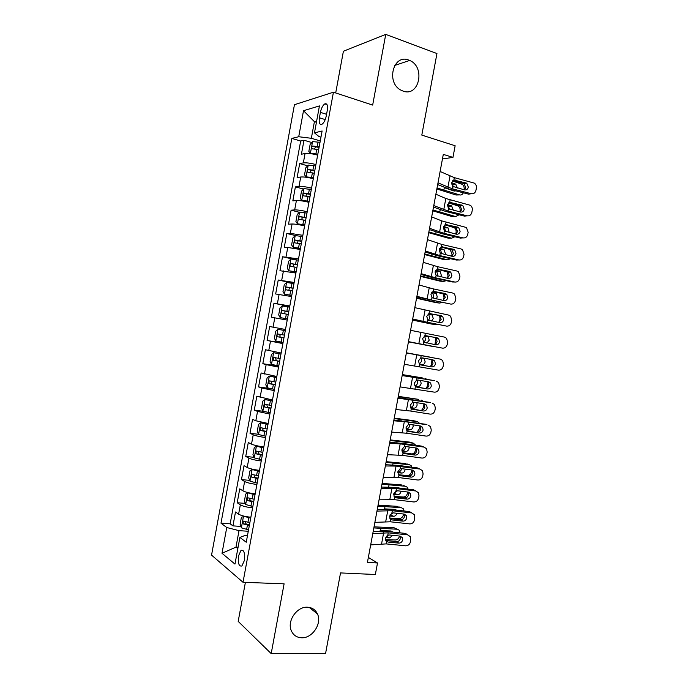 <?xml version="1.0" encoding="UTF-8"?>
<svg xmlns="http://www.w3.org/2000/svg" width="688" height="688" viewBox="0 0 688 688"><rect width="100%" height="100%" fill="white"/><g stroke="black" fill="none" stroke-linecap="round" stroke-linejoin="round"><path stroke-width="1.03" d="M307.398 607.212C312.077 607.478 315.431 609.714 317.452 613.92C322.199 623.405 312.455 638.318 301.731 637.785C296.777 637.587 293.294 635.205 291.273 630.638C286.879 620.963 296.949 606.446 307.398 607.212M408.784 60.097L409.652 60.449C425.743 66.874 419.173 97.378 403.048 91.074L401.19 90.266C385.701 83.007 393.149 53.509 408.784 60.097M244.36 560.522C245.074 553.04 243.956 549.652 241.006 550.374L238.538 555.835C237.816 563.291 238.934 566.671 241.909 565.975L244.36 560.522M245.392 582.375L238.186 621.384L271.192 653.6L325.579 653.48L340.534 572.923L375.356 574.506L377.506 562.973L368.355 557.435M294.447 104.705L211.551 555.113L243.01 582.28L333.431 92.209L294.447 104.705M333.431 92.209L372.664 105.083L385.736 34.4L343.398 51.239L335.701 92.949M385.736 34.4L436.949 53.544L421.804 135.097L455.129 145.753L452.962 157.397L443.296 154.379L367.418 562.449L377.506 562.973M307.639 165.799L299.693 163.572L303.339 162.901C306.306 162.592 310.503 163.142 315.912 164.552L317.65 155.11C312.249 153.673 308.052 153.14 305.068 153.493L301.413 154.241L303.993 140.24L311.776 142.536M299.693 163.572L297.121 177.564L300.742 177.005C303.692 176.773 307.88 177.341 313.298 178.717L311.561 188.159C306.134 186.809 301.955 186.224 299.005 186.405L300.742 177.005M299.409 212.291L291.11 210.193L294.679 209.9C297.603 209.84 301.774 210.451 307.209 211.749L308.946 202.315C303.52 200.999 299.34 200.397 296.408 200.509L292.821 200.87L295.401 186.887L303.52 189.054M291.11 210.193L288.53 224.168L292.082 223.996C294.989 224.004 299.16 224.632 304.595 225.896L302.858 235.322L290.345 233.387L292.082 223.996M300.252 249.469L287.756 247.465L284.239 247.456L286.819 233.49L295.487 235.554M295.909 273.024L279.956 270.728L282.527 256.77L294.464 259.445M289.751 306.401L273.953 303.288L289.829 305.979L291.566 296.562L275.664 293.982L278.236 280.033L294.008 283.353M273.953 303.288L271.382 317.228L287.223 320.092L285.486 329.5L273.059 327.178L274.787 317.813M273.059 327.178L269.67 326.525L267.107 340.465L282.957 343.243M281.16 353.013L265.396 349.753L262.825 363.685L278.717 366.257M264.433 374.005L266.161 364.64L278.554 367.108L276.817 376.508L261.113 372.973L258.55 386.897L271.597 388.823M260.124 397.397L261.844 388.041L274.22 390.603L272.482 399.995L256.839 396.176L254.276 410.091L263.272 411.304M269.894 414.081L268.157 423.464L255.816 420.772L252.565 419.362L250.002 433.268L258.507 434.3M251.507 444.138L253.227 434.79C255.936 435.882 260.047 436.803 265.559 437.542L263.831 446.925C258.31 446.202 254.207 445.274 251.507 444.138L248.299 442.539L245.736 456.436L254.078 457.339M247.207 467.487L248.927 458.148C251.61 459.36 255.712 460.306 261.234 460.994L259.505 470.368C253.975 469.706 249.873 468.743 247.207 467.487L244.034 465.699L241.471 479.596L249.667 480.37M255.188 493.803L255.179 493.803C249.649 493.193 245.556 492.204 242.907 490.828L239.768 488.85L237.205 502.739L245.272 503.401M320.41 112.368L319.413 117.786C318.742 122.834 319.567 125.018 321.889 124.33C323.885 122.954 325.347 120.142 326.275 115.894L327.282 110.398C327.952 105.367 327.135 103.191 324.839 103.871C322.818 105.264 321.339 108.102 320.41 112.368L326.568 114.303M247.508 535.47L245.358 535.333L239.888 537.431L246.252 542.23L322.104 130.987L314.476 132.861L318.905 136.508L320.978 137.127M239.888 537.431L234.969 564.1L222 553.281L226.748 527.515L220.994 523.172L291.824 138.426L298.721 136.731L303.511 110.708L319.438 105.918L314.476 132.861M303.993 140.24L300.673 141.023L230.162 523.817L232.94 525.873L235.502 511.992L238.607 514.151C241.23 515.647 245.315 516.671 250.862 517.221L252.591 507.856C247.052 507.28 242.959 506.273 240.327 504.829L237.205 502.739M255.179 493.803L256.908 484.429C251.378 483.802 247.284 482.821 244.627 481.497L241.471 479.596M281.151 353.013L282.888 343.604L267.107 340.465M278.236 280.033L294.163 282.441L295.9 273.024M282.527 256.77L298.515 258.886L300.252 249.46M248.927 458.148L245.736 456.436M253.227 434.79L250.002 433.268M269.885 414.073L257.536 411.424L254.276 410.091M261.844 388.041L258.55 386.897M266.161 364.64L262.825 363.685M286.819 233.49L290.345 233.387M295.401 186.887L299.005 186.405M316.42 122.283L314.407 121.664L311.346 138.288L298.721 136.731M320.273 140.937L311.346 138.288M271.192 653.6L284.101 583.828L243.01 582.28M442.444 158.954L452.962 157.397M316.652 121.054L314.407 121.664L303.511 110.708M238.082 547.235L235.984 547.115L237.833 548.568M248.282 531.265L239.02 530.646L235.984 547.115L222 553.281M300.673 141.023L291.824 138.426M232.94 525.873L240.886 526.415M230.162 523.817L220.994 523.172M226.748 527.515L239.02 530.646M440.114 171.484L454.312 177.624L474.324 183.12C475.967 184.298 476.646 185.958 476.363 188.116L475.958 190.327C475.219 192.941 473.654 194.068 471.237 193.724L452.231 188.77L452.678 186.371L451.62 182.724L453.865 180.024L466.739 183.171L468.356 187.17C467.771 189.269 466.498 190.172 464.555 189.888L452.678 186.371M437.671 184.599L449.677 189.234L468.597 194.154L471.237 193.724M437.998 182.845L452.231 188.77M464.409 189.854L465.724 187.643L464.116 183.67L452.85 180.54M320.015 142.339L312.61 141.59L310.133 144.403L308.835 151.42L310.443 153.347L317.839 154.129M310.443 153.347L312.421 153.923M313.47 154.112L317.736 154.697M436.863 188.959L456.041 195.005L459.679 194.91C461.244 195.289 462.465 194.584 463.342 192.795M437.043 187.979L459.679 194.91M452.42 180.97L462.276 184.358C463.789 185.476 464.4 187.188 464.099 189.475L464.047 189.75M319.189 146.819L312.67 145.985C311.483 147.12 311.363 148.058 312.292 148.797L318.664 149.649M455.92 190.86L454.218 191.058L444.095 187.609M453.865 187.084L451.878 184.238L455.516 184.092L451.612 182.784M455.516 184.092L457.511 188.048M452.799 190.593L453.177 190.146M314.433 148.926L315.637 146.862L319.077 147.413M435.891 194.214L445.833 198.514L470.386 205.325C471.916 206.512 472.536 208.129 472.252 210.175L471.848 212.386C471.108 215 469.534 216.144 467.118 215.817L448.086 211.053L448.533 208.653L447.475 205.033L449.711 202.315L462.757 205.428L464.228 209.298C463.643 211.397 462.379 212.317 460.427 212.05L448.533 208.653M433.492 207.079L445.557 211.397L464.503 216.127L467.118 215.817M433.775 205.566L448.086 211.053M460.143 211.981L461.631 209.651L460.16 205.798L448.86 202.719M431.668 216.926L441.67 220.874L466.447 227.522L468.15 232.226L467.737 234.427C467.006 237.042 465.423 238.194 463.007 237.893L443.941 233.327L444.388 230.927L443.321 227.332L445.566 224.589L457.623 227.117L458.776 227.676L460.109 231.426C459.524 233.524 458.251 234.453 456.307 234.204L444.388 230.927M429.321 229.551L441.429 233.542L460.41 238.082L463.007 237.893M429.553 228.278L443.941 233.327M455.869 234.101L457.529 231.65L456.196 227.926L444.887 224.89M427.446 239.622L441.868 244.455L460.951 248.927L462.499 249.71L464.039 254.259L463.626 256.461C462.895 259.075 461.313 260.245 458.887 259.961L439.795 255.583L440.243 253.184L439.176 249.615L441.421 246.854L453.495 249.262L454.777 249.916L455.989 253.537C455.404 255.635 454.132 256.572 452.179 256.349L440.243 253.184M425.141 252.006L437.31 255.678L456.325 260.03L458.887 259.961M425.33 250.974L439.795 255.583M451.569 256.203L453.435 253.64L452.222 250.036L440.931 247.052M423.223 262.317L437.731 266.712L456.832 270.995L458.535 271.88L459.937 276.275L459.524 278.477C458.793 281.1 457.21 282.278 454.785 282.02L435.659 277.832L436.106 275.432L435.031 271.88L437.284 269.103L449.376 271.399L450.778 272.138L451.878 275.639C451.285 277.737 450.012 278.683 448.06 278.477L436.106 275.432M420.97 274.443L433.199 277.797L452.231 281.968L454.785 282.02M421.116 273.652L435.659 277.832M447.252 278.296L449.341 275.621L448.249 272.138L437.009 269.206M315.663 165.92L308.276 165.103L305.816 167.803L304.526 174.821L306.108 176.85L313.487 177.71M306.108 176.85L313.401 178.201M432.795 210.838L452.025 216.557L455.645 216.557L459.128 214.785M432.95 209.986L455.645 216.557M448.645 202.891L458.363 206.073C459.799 207.191 460.375 208.86 460.074 211.07L459.911 211.921M314.837 170.4L308.301 169.532C307.149 170.65 307.029 171.587 307.957 172.335L314.313 173.23M449.875 209.401L447.845 205.901L451.466 205.85L447.57 204.628M451.466 205.85L453.392 210.287M451.311 212.833L445.514 211.379M447.398 205.764L447.845 205.901M310.125 172.507L311.26 170.357L314.743 170.916M311.311 189.501L303.941 188.598L301.507 191.195L300.217 198.213L301.774 200.346L309.144 201.283M301.774 200.346L309.067 201.696M428.727 232.707L448.017 238.091L451.62 238.203L454.88 236.758M428.865 231.994L451.62 238.203M446.779 225.354L454.441 227.78C455.809 228.889 456.35 230.514 456.049 232.656L455.791 234.083M310.486 193.973L303.933 193.07C302.815 194.171 302.703 195.108 303.614 195.865L309.97 196.802M445.798 231.675L444.482 227.874L443.82 227.547L447.415 227.608L443.579 226.472M447.415 227.608L448.086 227.934L449.204 232.492M443.313 227.401L443.82 227.547M305.825 196.071L306.891 193.853L310.408 194.412M306.968 213.056L299.615 212.085L297.199 214.57L295.909 221.579L297.448 223.824L304.801 224.838M297.448 223.824L304.732 225.174M424.668 254.569L444.009 259.625L447.587 259.832L450.571 258.714M424.771 253.984L447.587 259.832M306.143 217.537L299.572 216.582C298.48 217.683 298.377 218.612 299.28 219.386L305.627 220.358M450.029 249.176L452.033 254.225L451.681 256.151M441.619 253.915L440.544 249.563L439.787 249.185L443.364 249.348L439.641 248.325M443.364 249.348L444.121 249.727L445.342 253.537L444.955 254.68M439.314 249.056L439.787 249.185M301.542 219.635L302.531 217.331L306.074 217.898M302.625 236.612L295.29 235.554L292.89 237.936L291.6 244.945L293.122 247.284L300.458 248.377M293.122 247.284L300.407 248.635M420.6 276.413L440.002 281.134L443.562 281.444L446.22 280.652M420.686 275.965L443.562 281.444M301.8 241.084L295.212 240.095C294.146 241.178 294.06 242.107 294.946 242.881L301.284 243.905M446.882 271.407L448.017 275.785L447.578 278.141M437.353 276.112L437.749 274.933L436.605 271.235L435.762 270.814L439.322 271.081L435.779 270.169M439.322 271.081L440.165 271.502L441.3 275.217L440.638 276.843M297.276 243.182L298.162 240.791L301.748 241.359M419.009 284.987L433.586 288.951L452.73 293.045L454.562 294.043L455.834 298.291L455.422 300.484C454.691 303.107 453.108 304.302 450.674 304.07L431.522 300.063L431.969 297.672L430.886 294.146L433.139 291.342L445.256 293.518L446.77 294.344L447.759 297.723C447.174 299.822 445.893 300.785 443.941 300.596L431.969 297.672M416.799 296.881L450.674 304.07M416.902 296.322L431.522 300.063M442.883 300.372L445.248 297.586L444.259 294.223L433.13 291.351M298.282 260.141L290.964 259.015L288.59 261.285L287.292 268.294L288.797 270.737L296.115 271.906M288.797 270.737L296.081 272.087M416.541 298.248L436.003 302.643L439.537 303.055L441.773 302.565M416.601 297.938L439.537 303.055M297.457 264.613L290.861 263.581C289.82 264.656 289.743 265.585 290.62 266.376L296.941 267.434M443.356 293.595L444.009 297.336L443.442 300.14M432.976 298.265L433.732 296.502L432.666 292.899L431.746 292.434L435.28 292.796L431.995 292.022M435.28 292.796L436.201 293.269L437.267 296.889L436.235 298.979M293.036 266.729L293.81 264.244L297.422 264.82M414.795 307.656L448.619 315.087L450.588 316.188L451.732 320.29L451.319 322.483C450.588 325.106 449.006 326.31 446.564 326.103L427.386 322.294L427.833 319.894L426.749 316.394L429.002 313.573L441.137 315.629L442.754 316.54L443.648 319.8C443.055 321.907 441.782 322.87 439.821 322.698L427.833 319.894M412.628 319.292L446.564 326.103M412.688 318.983L427.386 322.294M438.454 322.423L441.154 319.533L440.268 316.299L438.66 315.388L429.312 313.487M293.948 283.662L286.638 282.458L284.282 284.626L282.992 291.626L284.479 294.172L291.781 295.419M284.479 294.172L291.764 295.522M412.482 320.075L432.004 324.134L437.207 324.444M412.516 319.894L435.521 324.65M293.122 288.134L286.509 287.059C285.494 288.126 285.425 289.055 286.285 289.854L292.606 290.955M439.692 315.809L439.993 318.879L439.262 322.156M428.065 314.081L431.238 314.502L428.357 313.874M431.238 314.502L432.236 315.018L433.234 318.544L431.686 321.072M428.495 320.333L429.716 318.062L428.719 314.545L428.013 314.124M288.84 290.267L289.45 287.679L293.097 288.263M410.581 330.309L444.517 337.111L446.598 338.315L447.63 342.271L447.226 344.473C446.486 347.087 444.904 348.309 442.461 348.128L423.249 344.507L423.696 342.108L422.613 338.634L424.874 335.796L437.018 337.722L438.729 338.72L439.537 341.867C438.944 343.966 437.671 344.946 435.702 344.791L423.696 342.108M408.466 341.704L442.461 348.128M408.474 341.626L423.249 344.507M433.844 344.439C435.53 344.284 436.613 343.295 437.069 341.48L436.269 338.358L434.567 337.361L425.623 335.641M280.162 317.598L287.446 318.922L280.162 317.598L278.692 314.949L279.982 307.957L282.261 305.936L280.119 317.529M408.431 341.884L432.313 346.262M408.44 341.841L431.496 346.236M282.261 305.936L289.614 307.175M288.788 311.638L282.157 310.529C281.177 311.578 281.108 312.507 281.96 313.315L288.263 314.459M435.908 337.997L435.014 344.181M424.814 335.813L427.196 336.2L424.969 335.761M427.196 336.2L428.271 336.759L429.209 340.19L426.835 343.114M423.92 342.289L425.709 339.605L424.479 335.95M284.72 313.805L285.099 311.096L288.779 311.69M406.376 352.944L440.415 359.136L406.384 352.901M404.269 364.262L438.359 370.135C440.802 370.299 442.393 369.069 443.124 366.446L443.536 364.253L442.608 360.435L440.415 359.136M420.824 364.941L419.405 364.176L418.476 360.856L420.738 358.001L422.303 357.88L432.907 359.815L434.704 360.89L435.427 363.918C434.842 366.025 433.56 367.005 431.591 366.876L420.273 364.76M429.166 366.351C431.127 366.48 432.399 365.5 432.984 363.41L432.262 360.4L430.955 359.454M420.979 364.975L431.591 366.876M278.004 329.311L285.279 330.67L278.004 329.311L275.69 331.272L274.4 338.264L275.845 341.016L283.112 342.418M406.402 352.815L429.493 357.02L406.402 352.789M284.454 335.133L277.814 333.981C276.851 335.013 276.8 335.942 277.642 336.767L283.938 337.954M283.938 337.911L280.73 337.318C279.56 336.475 279.569 335.538 280.756 334.514L277.814 333.981M431.926 359.635L431.574 364.072L430.679 366.222M430.095 357.21L429.493 357.02M423.894 358.164L425.175 361.828C424.625 363.9 423.524 364.898 421.873 364.829L419.749 364.459M419.31 364.081L421.701 361.14L420.944 357.932M402.17 375.571L434.36 380.653M402.222 375.287L433.87 380.533M400.063 386.888L434.266 392.134C436.708 392.272 438.299 391.033 439.03 388.41L439.443 386.217L438.6 382.528L436.312 381.135M416.429 387.043L415.191 386.286L414.339 383.07L416.61 380.189L418.175 380.06L428.796 381.883L430.671 383.035L431.324 385.959C430.731 388.066 429.45 389.064 427.48 388.944L415.724 386.716M425.081 388.299C427.042 388.41 428.314 387.421 428.899 385.332L428.254 382.425L427.377 381.642M416.851 387.155L427.48 388.944M280.962 354.062L273.686 352.712L271.39 354.569L270.1 361.553L271.528 364.408L278.778 365.887M273.686 352.712L280.945 354.157M402.317 374.745L422.286 377.884M402.351 374.582L422.002 377.824M280.119 358.611L273.471 357.416L273.317 360.202L279.603 361.432M279.629 361.312L276.421 360.71L275.682 358.68M428.031 381.754L427.575 385.581L426.25 388.264M426.913 379.329L425.476 378.589M420.566 380.464L421.151 383.457C420.6 385.521 419.499 386.536 417.84 386.493L414.795 385.779M414.752 385.71C416.249 385.538 417.229 384.515 417.693 382.657L417.332 380.025M397.965 398.189L430.679 402.669M398.06 397.664L429.794 402.411M395.858 409.498L410.856 411.071L430.163 414.124C432.614 414.236 434.205 412.981 434.945 410.358L435.349 408.165L434.592 404.613L432.21 403.134M412.052 409.119L410.994 408.397L410.211 405.266L412.482 402.377L414.047 402.222L424.685 403.951L426.629 405.172L427.214 407.993C426.629 410.1 425.347 411.097 423.369 411.011L411.321 408.698M420.996 410.237C422.957 410.332 424.238 409.334 424.823 407.236L423.593 403.77M412.731 409.317L423.369 411.011M276.645 377.454L269.378 376.104L267.099 377.858L265.809 384.841L267.219 387.8L274.452 389.356M269.378 376.104L276.619 377.626M398.249 396.658L418.519 399.401M398.3 396.365L418.012 399.272M275.793 382.081L269.128 380.842L268.999 383.629L275.277 384.893M275.312 384.704L272.104 384.093L271.339 382.158M424.066 403.847L423.567 407.072L421.692 410.263M423.326 401.353L421.46 400.149M416.885 402.686L417.126 405.069C416.575 407.141 415.466 408.173 413.806 408.156L410.512 407.7M410.315 407.236L410.375 407.244C412.035 407.262 413.144 406.238 413.694 404.174L413.591 402.188M393.76 420.798L404.329 421.606L426.973 424.711M393.897 420.033L425.717 424.272M391.661 432.09L406.737 433.234L426.07 436.097C428.521 436.192 430.12 434.928 430.851 432.305L431.264 430.112L430.576 426.68L428.117 425.115M407.683 431.17L408.603 431.471L406.797 430.49L406.083 427.463L408.354 424.548L409.928 424.376L420.583 426.001L422.587 427.291L423.111 430.009C422.527 432.116 421.245 433.13 419.267 433.053L406.978 430.679M416.911 432.167C418.88 432.236 420.153 431.23 420.746 429.131L419.732 425.872M408.603 431.471L419.267 433.053M272.336 400.829L265.069 399.487L262.807 401.13L261.526 408.113L262.911 411.166L270.126 412.8M265.069 399.487L272.293 401.078M394.172 418.571L417.444 421.692L414.752 420.927M394.25 418.141L414.021 420.721M271.468 405.533L264.794 404.252L264.682 407.038L270.952 408.345M271.003 408.079L267.795 407.468L267.004 405.61M420.033 425.915L419.568 428.555L417.023 432.176M419.603 423.335L417.444 421.692M413.058 424.857L413.11 426.672C412.551 428.744 411.441 429.785 409.773 429.802L406.178 429.381M406.04 428.753L406.367 428.787C408.036 428.779 409.136 427.738 409.687 425.674L409.73 424.358M389.554 443.382L400.184 443.846L424.023 447.088L421.649 446.116L423.249 446.77M389.743 442.384L402.385 443.356L421.649 446.116M387.456 454.673L402.609 455.396L421.976 458.07C424.436 458.131 426.027 456.858 426.766 454.235L427.171 452.042L426.56 448.722L424.023 447.088M403.323 453.194L404.484 453.607L402.618 452.584L401.955 449.634L404.226 446.701L405.8 446.521L416.472 448.043L418.545 449.393L419.018 452.016C418.424 454.123 417.143 455.146 415.156 455.095L412.834 454.08L402.686 452.661M412.834 454.08C414.804 454.132 416.077 453.117 416.67 451.018L415.836 447.948M404.484 453.607L415.156 455.095M268.028 424.204L260.7 422.888L258.525 424.393L257.235 431.367L258.602 434.532L265.809 436.244M260.761 422.853L267.967 424.522M390.105 440.466L413.436 443.227L410.977 442.453M390.208 439.899L410.031 442.152M267.142 428.977L260.468 427.644L260.374 430.43L266.626 431.789M266.695 431.436L263.487 430.817L262.678 429.028M415.93 448.06L415.569 450.029C415.027 452.24 413.866 453.555 412.086 453.977M415.801 445.282L413.436 443.227M409.136 447.002L409.085 448.258C408.534 450.339 407.425 451.397 405.748 451.44L401.93 451.061M401.887 450.279L402.36 450.322C404.028 450.279 405.137 449.23 405.688 447.157L405.757 446.521M263.719 447.553L256.452 446.202L254.233 447.639L252.952 454.613L254.302 457.881L261.483 459.661M401.173 475.004L407.425 475.511C409.506 475.408 410.882 474.075 411.57 471.486L411.845 469.999M256.452 446.202L263.642 447.957M386.028 462.345L409.429 464.753L407.193 463.979M386.166 461.657L406.04 463.574M262.825 452.403L256.134 451.027L256.056 453.822L262.309 455.215M262.386 454.785L259.187 454.166L258.361 452.437M411.931 467.204L411.192 465.69L409.429 464.753M405.146 469.113L405.069 469.844C404.518 471.916 403.4 472.991 401.723 473.069L397.759 472.742M398.988 475.193L400.364 475.735L398.438 474.66L397.827 471.805L398.352 471.848C400.02 471.779 401.13 470.712 401.689 468.657M259.41 470.893L252.152 469.543L249.95 470.876L248.669 477.842L250.002 481.213L257.166 483.079M394.052 496.418L403.417 497.011C405.507 496.882 406.892 495.523 407.571 492.935L407.743 492.023M252.152 469.543L259.324 471.375M381.969 484.223L405.421 486.261L403.4 485.496M382.124 483.389L402.05 484.988M258.507 475.821L251.808 474.402L251.748 477.188L257.991 478.624M258.077 478.126L254.887 477.498L254.053 475.829M408.018 489.108L407.253 487.233L405.421 486.261M399.986 488.11L394.843 487.474M401.087 491.206L401.052 491.413C400.502 493.494 399.384 494.586 397.698 494.681L393.648 494.423M393.871 493.33L397.518 490.776M385.357 465.965L396.047 466.077L419.929 469.044L417.582 467.96L419.491 468.846M385.59 464.727L398.292 465.38L417.582 467.96M383.259 477.248L398.49 477.532L417.883 480.018C420.351 480.061 421.942 478.771 422.681 476.148L423.086 473.955L422.535 470.755L419.929 469.044M397.827 471.805L400.106 468.846L401.68 468.657L412.37 470.067L414.494 471.478L414.916 474.015C414.331 476.122 413.041 477.154 411.054 477.119L408.749 475.984L398.421 474.643M408.749 475.984C410.727 476.019 412.009 474.987 412.594 472.897L411.906 470.007M400.364 475.735L411.054 477.119M381.161 488.532L396.434 488.6L415.836 490.991L413.514 489.787L415.707 490.922M381.436 487.052L394.198 487.396L413.514 489.787M379.071 499.815L394.37 499.669L413.798 501.965C416.257 501.982 417.865 500.683 418.596 498.052L419.001 495.867L418.51 492.771L415.836 490.991M394.671 497.166L396.245 497.854L394.267 496.736L393.708 493.958L395.987 490.983L397.569 490.776L408.268 492.083L410.444 493.554L410.822 495.996C410.229 498.103 408.947 499.153 406.961 499.127L404.673 497.871L394.181 496.616M404.673 497.871C406.651 497.888 407.932 496.856 408.517 494.758L407.967 492.049M396.245 497.854L406.961 499.127M376.972 511.089L392.315 510.728L411.751 512.93L409.446 511.597L411.837 512.938M377.291 509.378L390.096 509.395L409.446 511.597M374.874 522.364L390.251 521.788L409.704 523.895C412.181 523.895 413.78 522.579 414.511 519.947L414.477 514.77L411.751 512.93M390.371 519.122L392.134 519.956L390.096 518.795L389.589 516.103L391.868 513.11L393.45 512.887L404.174 514.091L406.384 515.604L406.728 517.969C406.135 520.076 404.845 521.134 402.858 521.134L400.597 519.75L389.958 518.58M400.597 519.75C402.583 519.758 403.865 518.709 404.449 516.611L404.002 514.074M392.134 519.956L402.858 521.134M250.071 493.072L247.852 492.875L245.668 494.104L244.386 501.062L245.702 504.536L252.849 506.471M389.709 518.073L399.418 518.511C401.508 518.339 402.893 516.963 403.581 514.375L403.641 514.031M250.862 493.219L255.11 494.216M247.852 492.875L255.007 494.775M377.901 506.084L401.422 507.761L399.599 507.013M378.082 505.121L398.068 506.385M254.19 499.221L247.491 497.759L247.439 500.546L253.674 502.025M253.777 501.449L250.587 500.812L249.744 499.196M404.071 510.986L403.306 508.767L401.422 507.761M384.945 506.867L384.566 508.888L394.964 509.378L396.443 510.118M396.967 513.282C396.34 515.192 395.247 516.198 393.674 516.292L389.589 516.095M390.019 514.848L393.252 512.87M393.648 509.799L393.467 509.301M372.776 533.63L388.195 532.839L407.666 534.851L405.387 533.406L407.907 534.886M373.145 531.678L386.011 531.385L405.387 533.406M370.686 544.896L386.14 543.89L405.628 545.816C408.096 545.79 409.704 544.457 410.435 541.834L410.444 536.752L407.666 534.851M386.097 541.06L388.023 542.058L385.934 540.854L385.469 538.231L387.757 535.221L389.339 534.989L400.072 536.09L402.334 537.646L402.635 539.934C402.05 542.041 400.751 543.107 398.765 543.124L396.529 541.619L385.753 540.544M396.529 541.619C398.507 541.602 399.797 540.544 400.382 538.446L400.029 536.081M388.023 542.058L398.765 543.124M244.532 516.258L241.393 517.307L240.112 524.273L241.402 527.842L248.54 529.855M385.461 539.719L395.419 539.994C397.423 539.822 398.799 538.498 399.539 536.029M247.293 516.791L250.81 517.531M243.552 516.189L250.699 518.167M373.842 527.928L397.415 529.253L394.086 527.773L395.789 528.53M374.04 526.836L394.086 527.773M249.873 522.613L243.174 521.1L243.139 523.895L249.357 525.417M249.477 524.763L246.287 524.118L245.444 522.553M379.312 531.17L381.057 530.629L390.947 530.973L392.702 532.082M400.081 532.856L399.367 530.293L397.415 529.253M392.796 535.341L389.657 537.878L385.581 537.758M386.295 536.356L388.84 534.972M389.761 531.781L389.546 530.921M303.339 162.901L305.068 153.493M238.607 514.151L240.327 504.829M242.907 490.828L244.627 481.497M255.816 420.772L257.536 411.424M268.75 350.596L270.47 341.231M277.376 303.752L279.104 294.378M281.702 280.308L283.43 270.926M286.019 256.856L287.756 247.465M294.679 209.9L296.408 200.509M325.218 119.583L319.413 117.786M453.865 180.024L454.312 177.624M447.914 187.325L449.995 176.137M463.256 183.292L465.879 182.793M455.404 180.015L453.426 180.179M312.541 141.659L310.4 153.304M316.738 149.279L315.912 153.759M444.31 187.747L443.932 189.785M318.088 141.969L317.263 146.449M315.852 146.862L312.816 145.968M449.711 202.315L450.158 199.907M443.751 209.694L445.833 198.514M459.154 205.334L461.751 204.964M451.259 202.289L449.505 202.375M445.566 224.589L446.013 222.19M439.589 232.054L441.67 220.874M455.052 227.367L457.623 227.117M447.123 224.555L445.6 224.58M441.421 246.854L441.868 244.455M435.435 254.397L437.516 243.225M450.95 249.391L453.495 249.262M442.977 246.803L441.713 246.777M437.284 269.103L437.731 266.712M431.281 276.731L433.354 265.568M446.847 271.399L449.376 271.399M438.841 269.042L437.835 268.991M308.215 165.172L306.065 176.799M312.386 172.869L311.561 177.341M440.2 209.814L439.847 211.723M313.737 165.559L312.911 170.039M311.518 170.366L308.473 169.515M303.881 188.667L301.74 200.294M308.043 196.441L307.218 200.913M436.063 232.045L435.771 233.662M309.394 189.131L308.568 193.612M307.192 193.853L304.139 193.044M299.555 212.145L297.414 223.763M303.7 219.997L302.875 224.469M431.935 254.276L431.686 255.583M305.042 212.695L304.216 217.167M302.858 217.322L299.805 216.557M295.221 235.614L293.088 247.224M299.357 243.543L298.532 248.015M427.798 276.49L427.609 277.496M300.699 236.242L299.873 240.714M298.532 240.791L295.47 240.069M433.139 291.342L433.586 288.951M427.128 299.048L429.2 287.894M442.754 293.398L445.256 293.518M434.704 291.265L433.965 291.205M290.904 259.066L288.762 270.676M295.014 267.073L294.189 271.545M423.67 298.695L423.541 299.392M296.365 259.78L295.539 264.252M294.206 264.235L291.136 263.556M429.002 313.573L429.45 311.182M422.974 321.365L425.055 310.211M438.66 315.388L441.137 315.629M430.568 313.479L430.103 313.427M286.578 282.51L284.445 294.111M290.68 290.594L289.854 295.066M292.022 283.31L291.196 287.773M289.889 287.67L286.81 287.034M424.874 335.796L425.313 333.396M418.829 343.656L420.901 332.51M434.567 337.361L437.018 337.722M286.346 314.106L285.52 318.57M287.687 306.814L286.862 311.286M285.572 311.096L282.484 310.494M420.738 358.001L421.185 355.61M419.121 366.704L419.56 364.313M414.683 365.947L416.756 354.802M277.943 329.354L275.811 340.938M282.011 337.593L281.186 342.056M283.353 330.317L282.527 334.781M421.873 364.829L419.628 364.365M280.73 337.318L277.642 336.767M416.61 380.189L417.048 377.798M414.984 388.892L415.432 386.501M410.538 388.213L412.611 377.084M273.626 352.763L271.493 364.339M277.677 361.08L276.86 365.534M279.018 353.795L278.201 358.259M276.421 360.71L273.317 360.202M412.482 402.377L412.92 399.986M410.856 411.071L411.304 408.681M406.393 410.478L408.466 399.35M269.318 376.147L267.185 387.722M273.351 384.549L272.534 389.004M405.232 397.802L405.112 398.464M274.693 377.273L273.876 381.728M413.806 408.156L410.375 407.244M272.104 384.093L268.999 383.629M408.354 424.548L408.801 422.157M406.737 433.234L407.176 430.851M402.256 432.726L404.329 421.606M265.009 399.53L262.876 411.097M269.025 408.001L268.208 412.456M401.173 419.637L400.992 420.6M270.367 400.726L269.55 405.189M409.773 429.802L406.367 428.787M267.795 407.468L264.682 407.038M404.226 446.701L404.673 444.319M402.609 455.396L403.056 453.005M398.12 454.966L400.184 443.846M260.7 422.888L258.568 434.455M264.708 431.445L263.882 435.891M397.114 441.464L396.873 442.728M266.041 424.178L265.224 428.624M405.748 451.44L402.36 450.322M263.487 430.817L260.374 430.43M256.392 446.245L254.268 457.795M260.382 454.871L259.565 459.317M393.054 463.273L392.762 464.839M261.724 447.604L260.898 452.059M401.723 473.069L398.352 471.848M259.187 454.166L256.056 453.822M252.092 469.577L249.968 481.127M256.065 478.28L255.248 482.735M388.995 485.074L388.651 486.949M257.407 471.031L256.581 475.477M397.698 494.681L394.353 493.365M254.887 477.498L251.748 477.188M400.106 468.846L400.554 466.464M398.49 477.532L398.937 475.15M393.983 477.197L396.047 466.077M395.987 490.983L396.434 488.6M394.37 499.669L394.817 497.286M389.847 499.411L391.919 488.299M391.868 513.11L392.315 510.728M390.251 521.788L390.698 519.406M385.719 521.607L387.783 510.513M247.792 492.9L245.668 504.442M251.748 501.69L250.931 506.127M253.089 494.431L252.264 498.877M393.674 516.292L390.345 514.865M250.587 500.812L247.439 500.546M387.757 535.221L388.195 532.839M386.14 543.89L386.587 541.508M381.591 543.804L383.655 532.71M243.492 516.215L241.368 527.748M247.439 525.073L246.614 529.519M380.894 528.651L380.516 530.672M248.772 517.823L247.955 522.269M389.657 537.878L386.346 536.356M246.287 524.118L243.139 523.895M317.452 613.92L309.23 607.401M409.652 60.449L394.688 65.446M243.079 550.486L241.006 550.374M327.006 104.559L324.839 103.871M464.116 183.67L466.739 183.171M452.36 184.47L455.998 184.324M315.637 146.862L312.67 145.985M460.16 205.798L462.757 205.428M456.196 227.926L458.776 227.676M452.222 250.036L454.777 249.916M448.249 272.138L450.778 272.138M448.421 206.176L452.042 206.133M311.26 170.357L308.301 169.532M444.482 227.874L448.086 227.934M306.891 193.853L303.933 193.07M440.544 249.563L444.121 249.727M302.531 217.322L299.572 216.582M436.605 271.235L440.165 271.502M298.162 240.791L295.212 240.095M444.259 294.223L446.77 294.344M432.666 292.899L436.201 293.269M293.81 264.235L290.861 263.581M440.268 316.299L442.754 316.54M428.719 314.545L432.236 315.018M289.45 287.679L286.509 287.059M436.269 338.358L438.729 338.72M424.771 336.183L428.271 336.759M285.107 311.096L282.157 310.529M432.262 360.4L434.704 360.89M421.185 357.88L424.307 358.482M428.254 382.425L430.671 383.035M275.871 357.812L273.471 357.416M424.238 404.441L426.629 405.172M270.513 381.049L269.128 380.842M420.222 426.431L422.587 427.291M265.826 404.389L264.794 404.252M416.197 448.413L418.545 449.393M261.32 427.755L260.468 427.644M256.882 451.113L256.134 451.027M398.257 487.715L398.954 487.981M252.487 474.471L251.808 474.402M412.172 470.377L414.494 471.478M408.139 492.324L410.444 493.554M404.114 514.263L406.384 515.604M394.456 509.352L396.254 510.1M248.119 497.811L247.491 497.759M400.081 536.176L402.334 537.646M390.621 530.964L392.538 531.824M243.767 521.143L243.174 521.1"/></g></svg>
